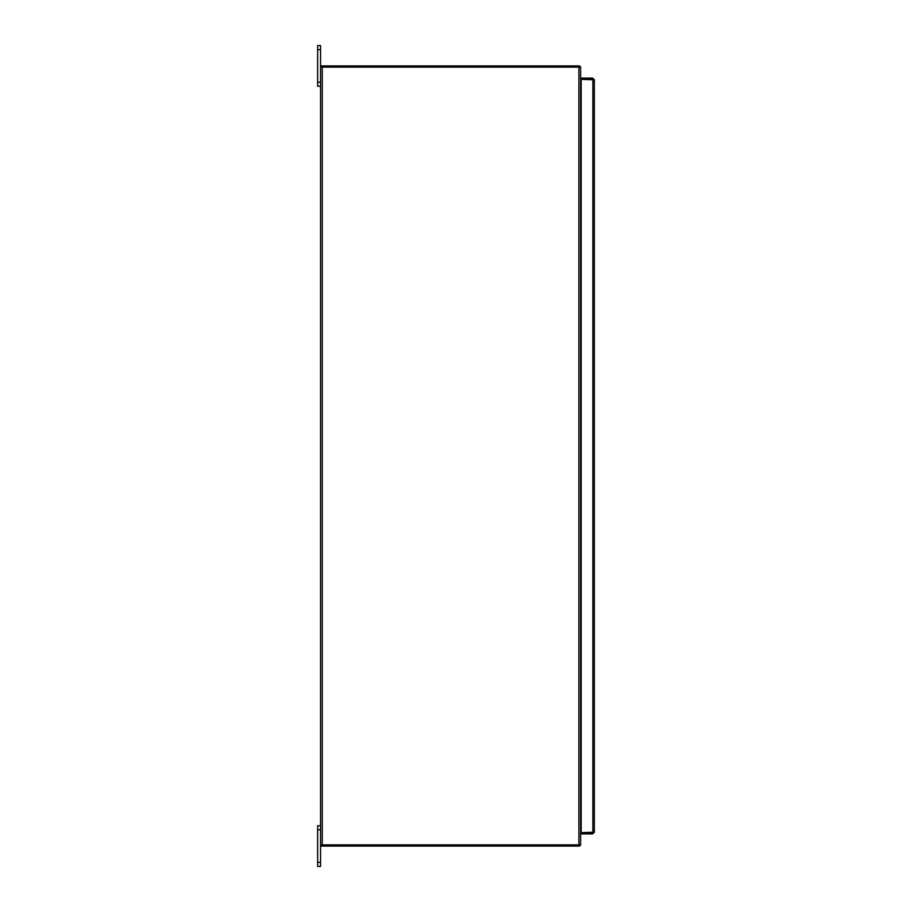 <?xml version="1.0" encoding="UTF-8"?>
<svg xmlns="http://www.w3.org/2000/svg" width="912" height="912" viewBox="0 0 912 912"><rect width="100%" height="100%" fill="white"/><g stroke="black" fill="none" stroke-linecap="round" stroke-linejoin="round"><path stroke-width="1.37" d="M580.613 824.744L581.126 87.256M322.267 844.877L580.613 844.877L580.613 67.123L322.267 67.123L322.267 844.877L320.557 844.877L320.557 67.123L322.267 67.123M320.557 825.77L317.638 825.77L317.638 866.4L320.557 866.4L320.557 844.877M320.557 67.123L320.557 45.6L317.638 45.6L317.638 86.23L320.557 86.23M594.362 832.177L581.161 832.679L581.161 79.321L594.362 79.823L594.362 832.177L592.652 833.899L581.161 833.899L581.161 832.69L592.652 832.69L592.652 833.899M592.88 79.367L592.88 832.633M594.362 79.823L592.652 78.101L581.161 78.101L581.161 79.31L592.652 79.31L592.652 78.101M579.416 846.005A1.71 1.71 0 0 0 580.534 844.877M321.161 844.877L321.161 846.085L579.416 846.085L579.416 844.877M579.416 65.995A1.71 1.71 0 0 1 580.534 67.123M579.416 67.123L579.416 65.915L321.161 65.915L321.161 67.123M578.903 844.877L578.903 67.123M317.638 829.829L320.557 829.829M320.557 862.342L317.638 862.342M317.638 49.658L320.557 49.658M320.557 82.171L317.638 82.171"/></g></svg>
